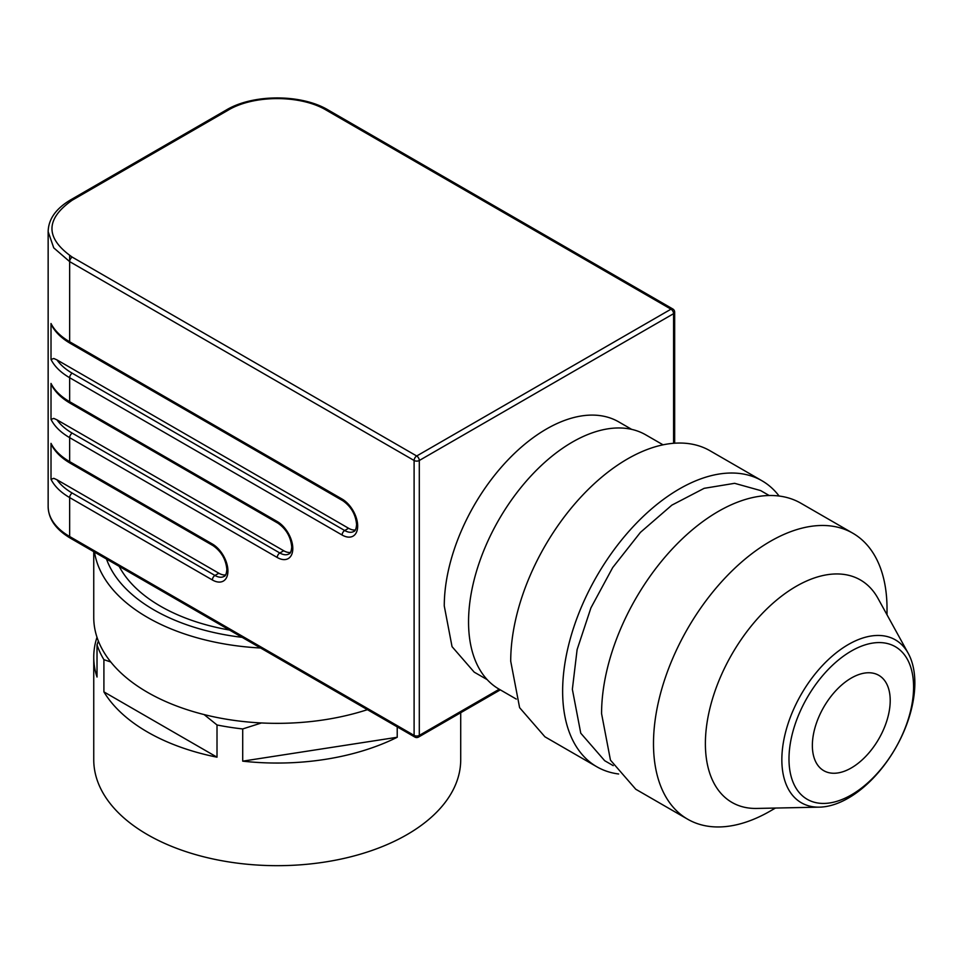 <?xml version="1.0" encoding="UTF-8"?>
<svg xmlns="http://www.w3.org/2000/svg" width="963" height="963" viewBox="0 0 963 963"><rect width="100%" height="100%" fill="white"/><g stroke="black" fill="none" stroke-linecap="round" stroke-linejoin="round"><path stroke-width="1.44" d="M890.209 700.534A55.047 31.779 120 0 0 878.81 675.328A55.047 31.779 120 0 0 836.39 690.086A55.047 31.779 120 0 0 812.363 745.47A55.047 31.779 120 0 0 823.762 770.677A55.047 31.779 120 0 0 866.182 755.931A55.047 31.779 120 0 0 890.209 700.534M913.586 687.028A88.115 50.87 120 0 0 851.292 651.06A88.115 50.87 120 0 0 788.986 758.976A88.115 50.87 120 0 0 851.292 794.944A88.115 50.87 120 0 0 913.586 687.028M781.848 759.699A94.049 54.301 -60 0 1 833.537 654.996A94.049 54.301 -60 0 1 908.241 653.359A94.049 54.301 -60 0 1 914.85 682.911A94.049 54.301 -60 0 1 819.465 807.15A94.049 54.301 -60 0 1 781.848 759.699M819.465 807.15L756.749 808.439A128.44 74.151 -60 0 1 705.385 743.629A128.44 74.151 -60 0 1 775.961 600.647A128.44 74.151 -60 0 1 878.003 598.42L908.241 653.359M887.019 614.803L887.019 608.809A165.13 95.337 -60 0 0 852.821 533.213A165.13 95.337 -60 0 0 725.572 577.451A165.13 95.337 -60 0 0 653.492 743.629A165.13 95.337 -60 0 0 687.69 819.224A165.13 95.337 -60 0 0 770.256 811.051L775.444 808.053M852.821 533.213L800.903 503.24A165.13 95.337 120 0 0 673.655 547.478A165.13 95.337 120 0 0 601.574 713.655L610.458 760.132L635.773 789.251L687.69 819.224M769.184 495.512L760.626 490.576L734.625 483.318L704.158 488.325L671.837 505.154L640.443 532.358L612.685 567.592L590.945 607.834L577.114 649.604L572.359 689.303L580.761 733.192L604.668 760.698L613.226 765.645M618.631 773.987A165.13 95.337 -60 0 1 596.831 766.777A165.13 95.337 -60 0 1 562.633 691.181A165.13 95.337 -60 0 1 634.713 524.991A165.13 95.337 -60 0 1 761.962 480.754A165.13 95.337 -60 0 1 779.103 496.029M761.962 480.754L710.056 450.78A165.13 95.337 120 0 0 582.796 495.018A165.13 95.337 120 0 0 510.715 661.208L519.611 707.673L544.926 736.803L596.831 766.777M663.05 444.834L645.74 434.843A146.785 84.744 120 0 0 532.623 474.169A146.785 84.744 120 0 0 468.548 621.881A146.785 84.744 120 0 0 498.954 689.075L516.264 699.078M631.668 429.366L618.691 421.866A144.486 83.42 120 0 0 507.345 460.579A144.486 83.42 120 0 0 444.268 605.992L452.044 646.655L474.193 672.138L487.182 679.625M499.231 689.243L419.302 735.395L419.302 460.483L673.582 313.673A3.671 2.119 180 0 0 674.666 312.168L674.666 443.221M72.237 538.016A3.671 2.119 120 0 1 70.407 538.197L414.872 737.068A3.671 2.119 -60 0 1 414.102 735.395A3.671 2.119 0 0 0 416.702 736.009A3.671 2.119 0 0 0 419.302 735.395A3.671 2.119 60 0 1 418.532 737.068L500.315 689.857M72.237 200.196A3.671 2.119 60 0 0 70.407 200.003L226.1 110.119C252.908 93.868 301.551 93.868 328.371 110.119L672.824 308.991A3.671 2.119 120 0 0 670.994 309.171L416.702 455.993A3.671 2.119 120 0 0 414.872 457.931A3.671 2.119 120 0 0 414.102 460.483L69.649 261.611A3.671 2.119 -60 0 1 70.407 259.059A3.671 2.119 -60 0 1 72.237 257.121C45.213 238.138 45.213 219.167 72.237 200.196L227.93 110.3C253.594 94.699 300.865 94.699 326.529 110.3L670.994 309.171A3.671 2.119 -120 0 1 672.824 311.109A3.671 2.119 -120 0 1 673.582 313.673L673.582 443.293M72.237 403.184A3.671 2.119 -60 0 1 70.407 403.365L277.994 523.21C286.228 529.024 290.814 536.957 291.729 547.008C291.344 551.281 290.429 553.581 288.996 553.906A18.345 10.593 60 0 1 279.824 552.991L72.237 433.145A69.721 40.253 180 0 1 56.937 419.82L53.796 418.411L51.015 419.387L51.015 383.43A73.393 42.372 0 0 0 69.649 401.691A3.671 2.119 120 0 0 70.407 403.365L277.994 523.21A3.671 2.119 120 0 1 277.236 521.537L69.649 401.691L69.649 377.713L342.106 535.019A22.017 12.712 -120 0 0 357.67 526.027A22.017 12.712 -120 0 0 342.106 499.063L69.649 341.757A3.671 2.119 120 0 0 70.407 343.442L342.864 500.748A3.671 2.119 120 0 1 342.106 499.063M72.237 343.261A3.671 2.119 -60 0 1 70.407 343.442L342.864 500.748C351.11 506.55 355.684 514.483 356.599 524.534C356.214 528.807 355.299 531.107 353.866 531.432A18.345 10.593 60 0 1 344.694 530.517L72.237 373.223A69.721 40.253 180 0 1 56.937 359.885L53.796 358.489L51.015 359.464L51.015 323.508A73.393 42.372 0 0 0 69.649 341.757L69.649 255.532M72.237 463.107A3.671 2.119 -60 0 1 70.407 463.287L213.124 545.684C221.358 551.498 225.944 559.431 226.859 569.47C226.474 573.755 225.559 576.055 224.126 576.38A18.345 10.593 60 0 1 214.954 575.465L72.237 493.068A69.721 40.253 180 0 1 56.937 479.743L53.796 478.334L51.015 479.321L51.015 443.365A73.393 42.372 0 0 0 69.649 461.614A3.671 2.119 120 0 0 70.407 463.287L213.124 545.684A3.671 2.119 120 0 1 212.366 544.011L69.649 461.614L69.649 437.647L277.236 557.493A22.017 12.712 -120 0 0 292.8 548.501A22.017 12.712 -120 0 0 277.236 521.537M56.937 419.82L283.712 550.752A18.345 10.593 -120 0 0 290.453 552.461M70.407 403.365L70.407 403.365C61.451 398.152 55.108 391.953 51.4 384.767L51.015 383.43M56.937 359.885L348.594 528.278A18.345 10.593 -120 0 0 355.323 529.987M70.407 343.442L70.407 343.442C61.451 338.23 55.108 332.03 51.4 324.844L51.015 323.508M56.937 479.743L218.842 573.226A18.345 10.593 -120 0 0 225.583 574.935M70.407 463.287L70.407 463.287C61.451 458.087 55.108 451.888 51.4 444.701L51.015 443.365M119.159 566.34A165.13 95.337 0 0 0 160.46 606.184A165.13 95.337 0 0 0 229.459 630.031M106.496 559.034A174.303 100.633 0 0 0 153.972 609.928A174.303 100.633 0 0 0 242.122 637.337M260.6 648.003A183.476 105.93 180 0 1 147.495 617.415A183.476 105.93 180 0 1 94.506 552.112M93.748 551.679L93.748 617.415A183.476 105.93 0 0 0 147.495 692.325A183.476 105.93 0 0 0 367.409 709.671M204.084 714.57L217.012 724.97L217.012 757.183L103.908 691.879A183.476 105.93 0 0 0 147.495 732.024A183.476 105.93 0 0 0 217.012 757.183M261.442 722.96L242.712 728.943A183.476 105.93 180 0 1 217.012 724.97M110.793 662.002L103.908 659.667A183.476 105.93 180 0 1 97.022 644.837L98.37 641.033M103.908 659.667L103.908 691.879M242.712 728.943L242.712 761.155A183.476 105.93 0 0 0 397.225 737.261L397.225 726.884M96.998 637.265A183.476 105.93 0 0 0 93.748 657.115L93.748 759.735A183.476 105.93 0 0 0 147.495 834.644A183.476 105.93 0 0 0 347.45 857.612A183.476 105.93 0 0 0 460.711 759.735L460.711 712.716M242.712 761.155L397.225 737.261M93.748 657.115A183.476 105.93 0 0 0 97.022 677.037L97.022 644.837M418.532 737.068L418.532 737.068A3.671 3.671 0 0 1 414.872 737.068L70.407 538.197A3.671 2.119 -60 0 1 69.649 536.511L414.102 735.395L414.102 460.483A3.671 2.119 180 0 0 416.702 461.108A3.671 2.119 0 0 0 419.302 460.483A3.671 2.119 -120 0 0 418.532 457.931A3.671 2.119 -120 0 0 416.702 455.993L72.237 257.121M70.407 538.197C55.866 529.53 48.451 518.985 48.15 506.55A73.393 42.372 0 0 0 69.649 536.511L69.649 497.57L212.366 579.967A22.017 12.712 -120 0 0 227.93 570.975A22.017 12.712 -120 0 0 212.366 544.011M674.666 312.168A3.671 3.671 0 0 0 672.824 308.991L328.371 110.119A3.671 2.119 120 0 0 326.529 110.3M51.015 359.464A73.393 42.372 0 0 0 69.649 377.713A3.671 2.119 -60 0 1 70.407 375.161A3.671 2.119 120 0 1 72.237 373.223M48.15 506.55L48.15 231.65L53.735 247.864L69.649 261.611M51.015 479.321A73.393 42.372 0 0 0 69.649 497.57A3.671 2.119 -60 0 1 70.407 495.006A3.671 2.119 120 0 1 72.237 493.068M51.015 419.387A73.393 42.372 0 0 0 69.649 437.647A3.671 2.119 -60 0 1 70.407 435.083A3.671 2.119 120 0 1 72.237 433.145M227.93 110.3A3.671 2.119 -120 0 0 226.1 110.119L70.407 200.003C55.866 208.67 48.451 219.215 48.15 231.65M283.712 550.752L279.824 552.991A3.671 2.119 120 0 0 277.994 554.929A3.671 2.119 120 0 0 277.236 557.493M218.842 573.226L214.954 575.465A3.671 2.119 120 0 0 213.124 577.403A3.671 2.119 120 0 0 212.366 579.967M348.594 528.278L344.694 530.517A3.671 2.119 120 0 0 342.864 532.455A3.671 2.119 120 0 0 342.106 535.019"/></g></svg>
